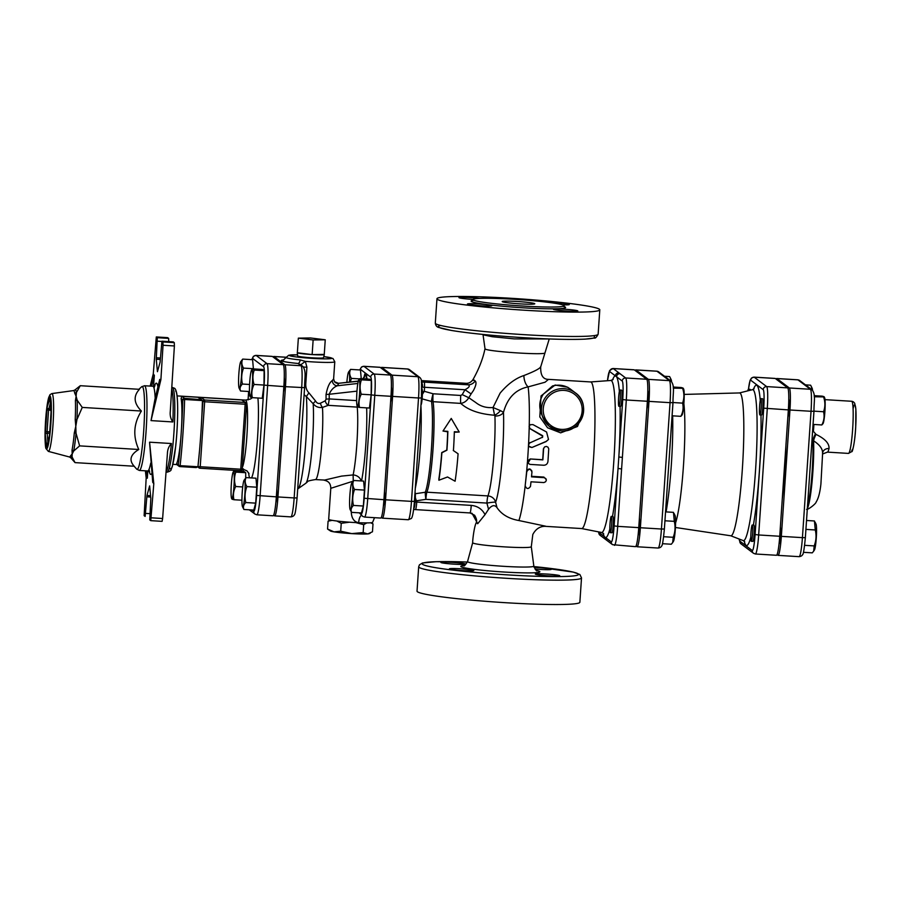 <?xml version="1.0" encoding="UTF-8"?>
<svg xmlns="http://www.w3.org/2000/svg" width="901" height="901" viewBox="0 0 901 901"><rect width="100%" height="100%" fill="white"/><g stroke="black" fill="none" stroke-linecap="round" stroke-linejoin="round"><path stroke-width="1.35" d="M411.78 372.09L417.918 376.731A19.878 2.039 93.5 0 1 418.526 397.983L392.599 396.406A19.878 2.039 -86.5 0 0 391.991 375.143L381.787 367.439L407.714 369.027A3.266 3.244 -52.9 0 1 409.459 369.669L407.579 368.971A19.878 2.039 93.5 0 1 407.714 369.027L411.78 372.09A3.266 3.244 -52.9 0 1 413.525 372.732L413.525 372.732A3.266 3.244 -52.9 0 1 413.649 372.834M413.863 373.656A3.266 3.244 -52.9 0 1 415.62 374.32L409.459 369.669M381.787 367.439A19.878 2.039 -86.5 0 0 381.652 367.383A19.878 2.039 -86.5 0 0 381.089 368.025M298.355 338.145L310.473 337.965L325.25 339.79L313.131 339.97L298.355 338.145L297.353 352.764A13.549 0.912 -176.1 0 1 297.296 352.674A13.549 0.912 -176.1 0 1 297.375 352.573M324.259 354.408A13.549 0.912 -176.1 0 1 324.315 354.521A13.549 0.912 -176.1 0 1 312.14 354.589L324.259 354.408L325.25 339.79M312.14 354.589A13.549 0.912 -176.1 0 1 297.353 352.764L312.14 354.589L313.131 339.97M324.315 354.521L323.527 357.731A12.974 0.878 -176.1 0 1 311.115 357.753A12.974 0.878 -176.1 0 1 297.702 356.053A12.974 0.878 -176.1 0 1 297.645 355.963L297.296 352.674M371.212 522.715L373.003 523.909L370.615 522.771M366.842 522.907L363.7 524.675L355.782 522.591M349.408 522.197L341.242 523.301L336.873 521.015M332.221 520.35L328.088 521.161L330.048 519.911M328.088 521.161L327.559 529.045L330.476 530.993A19.585 1.329 -176.1 0 0 334.012 531.86L340.702 531.185L351.807 533.617L363.159 532.559L367.687 533.921A19.585 1.329 -176.1 0 1 351.807 533.617A19.585 1.329 -176.1 0 1 334.012 531.86L327.559 529.045M373.003 523.909L372.462 531.793L367.687 533.921A19.585 1.329 -176.1 0 0 369.286 533.64L370.243 533.178M341.242 523.301L340.702 531.185M363.7 524.675L363.159 532.559M374.512 517.681L372.642 522.287A22.029 1.487 -176.1 0 1 358.654 522.726A22.029 1.487 -176.1 0 1 328.685 519.291L330.791 488.319L353.102 481.179M391.372 387.193A8.165 0.833 93.5 0 1 391.518 394.368A8.165 0.833 93.5 0 1 390.572 402.24M420.981 404.943A8.165 0.833 -86.5 0 0 422.287 396.62A8.165 0.833 -86.5 0 0 421.927 388.669L421.814 388.658M349.577 382.058A13.47 1.385 -86.5 0 0 348.946 371.843A13.47 1.385 -86.5 0 0 348.597 372.012L350.579 369.387C349.194 372.293 349.475 375.289 351.401 378.386L350.309 381.979M348.597 372.012A13.47 1.385 -86.5 0 0 346.851 382.373M359.848 378.634C358.722 378.927 359.24 379.321 361.425 379.817L371.302 380.425L369.737 379.242L359.848 378.634L358.789 379.704A13.47 1.385 -86.5 0 0 356.852 392.859A13.47 1.385 -86.5 0 0 357.179 406.16A13.47 1.385 -86.5 0 0 359.555 393.94A13.47 1.385 -86.5 0 0 358.789 379.704M361.425 379.817C359.713 384.524 359.668 389.322 361.267 394.221C359.037 398.524 358.463 402.927 359.544 407.443C357.359 406.937 356.841 406.542 357.967 406.25M359.341 378.87L351.401 378.386M371.302 380.425L371.156 394.829L369.421 408.04L359.544 407.443M361.256 378.724L360.468 369.996L350.579 369.387M371.156 394.829L361.267 394.221M384.479 491.608A8.165 0.833 93.5 0 1 384.355 499.526A8.165 0.833 93.5 0 1 383.375 506.08M413.773 508.333L413.886 508.344A8.165 0.833 -86.5 0 0 415.17 501.035A8.165 0.833 -86.5 0 0 415.034 492.216M351.75 483.094L353.733 480.481C352.347 483.375 352.629 486.382 354.555 489.48C352.539 494.694 352.178 500.01 353.474 505.427C351.176 507.635 350.545 509.955 351.559 512.365L350.129 509.538A13.47 1.385 -86.5 0 0 350.275 509.741A13.47 1.385 -86.5 0 0 352.606 495.674A13.47 1.385 -86.5 0 0 351.75 483.094A13.47 1.385 -86.5 0 0 349.802 496.248A13.47 1.385 -86.5 0 0 350.129 509.538M354.555 489.48L364.432 490.088L363.621 481.089L353.733 480.481M364.432 490.088L363.351 506.035L353.474 505.427M363.351 506.035L361.436 512.973L351.559 512.365M284.254 377.722A8.165 0.833 93.5 0 1 284.333 384.648A8.165 0.833 93.5 0 1 283.477 392.115M235.848 472.113L245.725 472.71L244.148 471.527L234.271 470.919C233.134 471.212 233.663 471.617 235.848 472.113C234.136 476.809 234.08 481.607 235.69 486.517C233.449 490.82 232.875 495.223 233.956 499.728C231.782 499.233 231.253 498.839 232.39 498.546M234.271 470.919L233.213 472A13.47 1.385 -86.5 0 0 231.332 484.242A13.47 1.385 -86.5 0 0 231.591 498.444A13.47 1.385 -86.5 0 0 234.035 485.324A13.47 1.385 -86.5 0 0 233.213 472M240.725 361.718L242.718 359.094C241.333 361.999 241.603 364.995 243.54 368.104C241.524 373.318 241.153 378.634 242.448 384.04C240.162 386.259 239.52 388.579 240.544 390.989L239.114 388.162A13.47 1.385 -86.5 0 0 241.434 376.697A13.47 1.385 -86.5 0 0 241.085 361.549A13.47 1.385 -86.5 0 0 240.725 361.718A13.47 1.385 -86.5 0 0 238.788 374.872A13.47 1.385 -86.5 0 0 239.114 388.162M252.663 368.858C251.537 369.151 252.055 369.545 254.24 370.041L264.117 370.649L262.551 369.455L252.663 368.858L251.616 369.928A13.47 1.385 -86.5 0 0 249.667 383.083A13.47 1.385 -86.5 0 0 249.994 396.372A13.47 1.385 -86.5 0 0 252.37 384.164A13.47 1.385 -86.5 0 0 251.616 369.928M254.24 370.041C252.528 374.748 252.483 379.546 254.082 384.445C251.852 388.748 251.278 393.151 252.359 397.656C250.174 397.161 249.656 396.767 250.782 396.474M242.707 486.945L235.69 486.517M245.725 472.71L245.669 478.037M241.918 500.213L233.956 499.728M249.588 384.479L242.448 384.04M242.718 359.094L252.595 359.702L253.406 368.903M253.418 368.7L243.54 368.104M249.453 391.53L240.544 390.989M264.117 370.649L263.97 385.054L262.236 398.265L252.359 397.656M263.97 385.054L254.082 384.445M276.855 489.175A8.165 0.833 93.5 0 1 275.819 502.904M244.092 480.21L246.086 477.598C244.7 480.492 244.971 483.499 246.897 486.596C244.881 491.811 244.52 497.127 245.815 502.544C243.518 504.751 242.887 507.072 243.912 509.482L242.47 506.655A13.47 1.385 -86.5 0 0 242.617 506.858A13.47 1.385 -86.5 0 0 244.959 492.779A13.47 1.385 -86.5 0 0 244.092 480.21A13.47 1.385 -86.5 0 0 242.155 493.365A13.47 1.385 -86.5 0 0 242.47 506.655M246.897 486.596L256.785 487.204L255.963 478.194L246.086 477.598M256.785 487.204L255.693 503.141L245.815 502.544M255.693 503.141L253.789 510.09L243.912 509.482M747.819 390.843A8.165 0.833 93.5 0 1 748.427 389.221A8.165 0.833 93.5 0 1 748.483 389.243A8.165 0.833 93.5 0 1 748.81 390.595M748.483 389.232A17.31 1.779 93.5 0 1 750.724 380.233L763.192 389.649A17.31 1.779 93.5 0 1 763.721 408.164L755.106 534.53L758.665 534.969L767.28 408.603A20.577 2.117 -86.5 0 0 766.661 386.597L754.193 377.181A20.577 2.117 -86.5 0 0 754.047 377.125L751.502 378.026L750.094 380.312L748.461 389.232L750.049 389.322A8.165 0.833 93.5 0 1 750.105 389.345A8.165 0.833 93.5 0 1 750.375 390.212M761.199 407.387A8.165 0.833 93.5 0 1 759.903 414.933A8.165 0.833 93.5 0 1 759.566 406.734A8.165 0.833 93.5 0 1 760.894 398.636A8.165 0.833 93.5 0 1 761.199 407.387M760.894 398.636L762.516 398.738A8.165 0.833 93.5 0 1 762.82 407.489A8.165 0.833 93.5 0 1 761.525 415.034L759.903 414.933M812.252 389.987L811.204 386.315L812.161 388.297A13.188 1.351 93.5 0 1 812.544 390.257M811.204 386.315L810.596 385.189L805.483 384.873M814.245 396.755L824.246 396.924L824.629 397.713A13.188 1.351 93.5 0 1 824.888 411.622A13.188 1.351 93.5 0 1 823.041 423.616L821.825 424.957C824.055 420.643 824.629 416.239 823.548 411.734C825.26 407.038 825.305 402.24 823.705 397.33C824.832 397.037 824.314 396.643 822.129 396.147L814.166 395.663M813.074 424.416L821.825 424.957M813.975 411.149L823.548 411.734M751.231 541.276A8.165 0.833 93.5 0 1 750.961 532.818A8.165 0.833 93.5 0 1 752.279 525.001A8.165 0.833 93.5 0 1 752.617 533.201A8.165 0.833 93.5 0 1 751.288 541.298A8.165 0.833 93.5 0 1 751.231 541.276M752.279 525.001L753.9 525.103A8.165 0.833 93.5 0 1 754.238 533.302A8.165 0.833 93.5 0 1 752.909 541.388A8.165 0.833 93.5 0 1 752.853 541.366M803.444 552.313L812.274 552.854L813.682 551.142L814.177 545.916C816.205 540.701 816.565 535.385 815.27 529.968L814.448 520.969L806.519 520.485M815.056 522.096L816.013 524.067A13.188 1.351 93.5 0 1 816.34 537.097A13.188 1.351 93.5 0 1 814.436 549.982L813.682 551.142M804.638 545.33L814.177 545.916M805.911 529.394L815.27 529.968M610 523.92A8.165 0.833 93.5 0 1 611.306 516.386A8.165 0.833 93.5 0 1 611.644 524.585A8.165 0.833 93.5 0 1 610.304 532.671A8.165 0.833 93.5 0 1 610 523.92M611.306 516.386L612.928 516.487A8.165 0.833 93.5 0 1 613.266 524.675A8.165 0.833 93.5 0 1 611.925 532.773L610.304 532.671M662.46 543.697L671.29 544.238L672.698 542.526L673.205 537.3C675.221 532.086 675.581 526.77 674.286 521.352L673.475 512.354L665.546 511.869M674.072 513.48L675.04 515.451A13.188 1.351 93.5 0 1 675.356 528.482A13.188 1.351 93.5 0 1 673.452 541.366L672.698 542.526M671.268 381.371L670.22 377.699L671.189 379.681A13.188 1.351 93.5 0 1 671.56 381.641M670.22 377.699L669.612 376.573L664.499 376.258M663.654 536.714L673.205 537.3M664.938 520.778L674.286 521.352M618.863 406.283A8.165 0.833 93.5 0 1 618.604 397.837A8.165 0.833 93.5 0 1 619.922 390.02A8.165 0.833 93.5 0 1 620.26 398.219A8.165 0.833 93.5 0 1 618.919 406.306A8.165 0.833 93.5 0 1 618.863 406.283M619.922 390.02L621.544 390.122A8.165 0.833 93.5 0 1 621.881 398.321A8.165 0.833 93.5 0 1 620.541 406.407A8.165 0.833 93.5 0 1 620.485 406.385M673.261 388.14L683.273 388.308L683.656 389.086A13.188 1.351 93.5 0 1 683.915 403.006A13.188 1.351 93.5 0 1 682.068 415.001L680.841 416.33C683.071 412.027 683.656 407.624 682.575 403.119C684.276 398.422 684.332 393.613 682.721 388.714C683.859 388.421 683.33 388.027 681.156 387.531L673.193 387.036M672.09 415.8L680.841 416.33M673.002 402.533L682.575 403.119M447.538 476.989L438.9 480.233A50.591 5.203 -86.5 0 0 441.873 452.786L446.941 450.185A50.591 5.203 -86.5 0 0 447.865 431.342L442.999 431.038L451.243 418.436L459.206 432.03L454.341 431.737A50.591 5.203 93.5 0 1 453.428 450.59L458.08 453.777A50.591 5.203 93.5 0 1 455.095 481.224L447.538 476.989M441.873 452.786L441.727 452.572A48.958 5.034 -86.5 0 1 438.832 479.129L438.9 480.233M453.259 450.466L458.08 453.777M459.206 432.03L454.329 432.232M441.727 452.572L446.783 450.072A48.958 5.034 -86.5 0 0 447.673 431.827L442.999 431.038M777.034 554.633L777.935 555.32A20.577 2.117 -86.5 0 0 778.07 555.376A20.577 2.117 -86.5 0 0 781.347 536.354L789.963 410A20.577 2.117 -86.5 0 0 789.344 387.982L776.876 378.566A20.577 2.117 -86.5 0 0 776.73 378.51A20.577 2.117 -86.5 0 0 776.155 379.152M806.553 509.403C808.276 509.786 816.103 503.636 816.137 502.015C818.39 498.568 819.989 492.565 820.912 484.017L822.647 452.651A6.532 5.586 -166.7 0 1 829.01 448.54C829.416 443.506 825.091 438.798 816.036 434.406L813.4 431.354A6.532 1.554 4.9 0 0 812.601 431.32M816.036 434.406A6.532 1.475 -65.4 0 0 813.592 440.826C820.023 444.981 822.996 449.306 822.523 453.766M815.292 434.124A6.532 1.453 -65.3 0 0 812.86 440.499L813.592 440.826A40.635 4.178 93.5 0 1 812.15 480.841A40.635 4.178 93.5 0 1 807.341 508.558M812.004 440.139L812.86 440.499A40.917 4.201 -86.5 0 1 807.487 506.407M780.379 526.702A9.787 1.002 93.5 0 1 780.289 535.554A9.787 1.002 93.5 0 1 779.005 544.305M788.78 399.03A9.787 1.002 93.5 0 1 789.006 407.601A9.787 1.002 93.5 0 1 787.846 417.309M390.978 396.305L374.771 395.314A19.878 2.039 -86.5 0 0 374.163 374.05L363.97 366.347A19.878 2.039 -86.5 0 0 363.835 366.29L380.031 367.281A19.878 2.039 93.5 0 1 380.166 367.338L390.37 375.041A19.878 2.039 93.5 0 1 390.978 396.305L383.927 499.695A19.878 2.039 93.5 0 1 380.763 518.064L364.556 517.073A19.878 2.039 -86.5 0 0 367.721 498.704L374.771 395.314L371.212 394.875L364.162 498.264A16.612 1.712 93.5 0 1 361.402 513.57L360.546 512.917M326.038 394.593A4.899 0.8 178.7 0 1 329.158 394.278C331.061 389.885 333.832 387.047 337.458 385.752L338.72 383.375A4.899 4.798 139.8 0 1 334.508 381.742L333.618 378.927L332.334 380.526C329.529 382.418 327.435 387.103 326.038 394.593L326.061 399.233L325.25 400.799L320.452 403.197C318.526 403.93 316.915 403.231 315.643 401.125L308.908 392.836C306.644 390.516 305.608 387.531 305.777 383.905L306.914 367.214L305.326 361.369L300.258 359.916A4.899 2.027 -84.3 0 1 298.073 363.486L301.058 365.738A20.498 2.106 93.5 0 1 301.677 387.667L294.154 497.938L297.093 497.926L304.594 387.667L285.471 386.675A20.498 2.106 -86.5 0 0 284.851 364.747L273.972 356.537A20.498 2.106 -86.5 0 0 273.825 356.481A20.498 2.106 -86.5 0 0 273.251 357.111M285.471 386.675L277.959 496.947A20.498 2.106 -86.5 0 1 274.692 515.89A20.498 2.106 -86.5 0 1 274.546 515.834L273.645 515.147M283.229 364.646L267.023 363.655L256.143 355.445A20.498 2.106 -86.5 0 0 256.008 355.388L272.203 356.379A20.498 2.106 93.5 0 1 272.35 356.436L283.229 364.646A20.498 2.106 93.5 0 1 283.849 386.574L276.337 496.856A20.498 2.106 93.5 0 1 273.071 515.789L256.864 514.798A20.498 2.106 -86.5 0 0 260.13 495.865L267.642 385.583A20.498 2.106 -86.5 0 0 267.023 363.655A3.266 3.244 127.1 0 0 263.565 366.707A17.232 1.768 93.5 0 1 264.083 385.144L256.571 495.426A17.232 1.768 93.5 0 1 253.71 511.295L251.953 509.977M754.047 377.125L775.108 378.42A20.577 2.117 93.5 0 1 775.254 378.476L787.722 387.88A20.577 2.117 93.5 0 1 788.341 409.899L779.737 536.264A20.577 2.117 93.5 0 1 776.459 555.275L755.387 553.991A20.577 2.117 -86.5 0 0 758.665 534.969L779.737 536.264M634.135 369.793A20.577 2.117 93.5 0 1 634.281 369.849L613.209 368.565A3.266 3.244 127.1 0 0 609.752 371.617L616.554 376.753A3.266 3.244 -52.9 0 1 620.012 373.701L613.209 368.565A20.577 2.117 -86.5 0 0 613.074 368.509L634.135 369.793M620.068 406.385A81 8.323 -86.5 0 1 618.829 456.976L622.388 457.415L626.308 399.988L622.737 399.548L614.122 525.914A17.31 1.779 93.5 0 1 611.25 541.861A3.266 3.244 127.1 0 0 612.522 544.666L635.475 546.659A20.577 2.117 93.5 0 0 638.753 527.637L647.368 401.272A20.577 2.117 93.5 0 0 646.749 379.265L634.281 369.849M782.282 498.895A73.443 7.546 -86.5 0 0 785.942 445.117M675.57 522.929A66.426 6.825 -86.5 0 0 683.397 466.617A66.426 6.825 -86.5 0 0 683.87 403.682M675.412 527.479L730.835 535.791A71.562 7.354 -86.5 0 0 742.447 467.574A71.562 7.354 -86.5 0 0 740.126 393.14A71.562 7.354 -86.5 0 0 739.575 392.937L684.186 394.413M636.05 546.017L636.962 546.693A20.577 2.117 -86.5 0 0 637.097 546.761A20.577 2.117 -86.5 0 0 640.374 527.738L648.99 401.373A20.577 2.117 -86.5 0 0 648.36 379.366L635.892 369.951A20.577 2.117 -86.5 0 0 635.757 369.894A20.577 2.117 -86.5 0 0 635.182 370.536M639.406 518.098L639.406 518.098A9.787 1.002 93.5 0 1 639.316 526.939A9.787 1.002 93.5 0 1 638.032 535.69M647.796 390.403A9.787 1.002 93.5 0 1 648.022 398.974A9.787 1.002 93.5 0 1 646.862 408.694M392.599 396.406L385.549 499.796A19.878 2.039 -86.5 0 1 382.384 518.154A19.878 2.039 -86.5 0 1 382.249 518.109L381.326 517.411M388.275 435.983A57.123 5.868 93.5 0 1 386.777 457.877M549.182 426.274L549.914 426.815L549.182 426.274C539.046 414.257 537.109 403.535 543.371 394.109L552.55 385.932C559.735 384.175 566.019 385.482 571.392 389.851L575.322 392.825A21.219 21.061 127.1 0 0 545.736 397.071A21.219 21.061 127.1 0 0 561.098 430.881L561.098 430.881A21.219 21.061 127.1 0 0 575.322 392.825C592.081 404.031 581.168 433.268 561.109 430.881L549.464 426.477M166.077 471.775A42.437 4.359 -86.5 0 0 171.415 443.529L149.566 442.188L152.719 482.26L153.801 483.724L150.771 520.654L149.769 519.911L150.816 498.377L149.634 485.909L146.964 495.471L145.14 516.408L144.137 515.665L146.176 477.969L147.347 478.194L147.798 470.964M150.771 520.654L162.112 521.352L162.619 518.514L151.278 517.816M151.616 386.169L154.353 375.357L153.553 386.214M174.389 345.95L170.289 411.352C169.827 415.417 170.694 418.954 172.879 421.95L151.03 420.609L154.927 399.368L159.725 379.411L160.896 379.636L163.036 345.263L174.389 345.95L174.276 342.639L162.935 341.941L163.036 345.263M150.185 386.09L153.271 373.881L156.301 336.951L157.303 337.695L156.256 359.24L157.438 371.696L160.108 362.134L161.932 341.197L162.935 341.941M173.274 341.884L161.932 341.197L173.274 341.884L174.276 342.639M167.642 337.638L156.301 336.951L167.642 337.638L168.645 338.393L157.303 337.695M153.271 373.881L154.353 375.357M75.031 462.618L134.181 466.234C128.787 460.231 130.318 454.645 138.777 449.486C132.729 436.242 133.596 423.425 141.401 411.036C133.81 403.378 133.157 396.136 139.418 389.322L80.279 385.707L76.461 392.431L76.123 396.249L77.171 400.157A3.266 2.275 -2.3 0 1 75.414 400.675A33.269 3.424 93.5 0 1 75.211 419.539L76.957 419.528L75.797 426.331L76.033 433.212A3.266 0.867 5.1 0 0 74.299 432.874A33.269 3.424 93.5 0 1 72.035 450.185A3.266 2.568 -168.9 0 1 73.702 450.996L72.193 453.935L72.069 456.953A3.266 3.142 25.2 0 0 70.436 455.985A33.269 3.424 93.5 0 1 69.456 456.987L70.774 457.776A34.159 3.514 -86.5 0 0 72.069 456.953L75.031 462.618L70.774 457.776M72.035 450.185L72.193 453.935L70.436 455.985M51.864 393.579L49.983 394.683L48.53 398.017L46.064 414.381L45.05 432.638C44.949 446.603 45.906 448.326 45.928 448.461L48.339 451.378A28.956 2.973 -86.5 0 0 53.136 422.67A28.956 2.973 -86.5 0 0 51.864 393.579L73.51 390.595A33.269 3.424 93.5 0 1 74.727 393.151A3.266 3.007 169.4 0 0 76.461 392.431A34.159 3.514 -86.5 0 0 74.918 389.964L80.279 385.707M74.727 393.151L76.123 396.249L75.414 400.675M75.211 419.539L75.797 426.331L74.299 432.874M82.25 407.421L76.957 419.528A34.159 3.514 -86.5 0 0 77.171 400.157L82.25 407.421L141.401 411.036M170.289 411.352L170.255 412.162M168.757 341.614L168.645 338.393M171.415 443.529C168.836 446.209 167.507 449.576 167.406 453.642L162.619 518.514M167.496 452.786L167.406 453.642M150.794 520.654L162.112 521.352M149.566 442.188L153.801 483.724M145.376 470.818L146.176 477.969M151.03 420.609L160.896 379.636M146.525 470.885L147.347 478.194M79.626 445.871L73.702 450.996A34.159 3.514 -86.5 0 0 76.033 433.212L79.626 445.871L138.777 449.486M177.137 464.511L176.652 463.553A34.272 3.525 -86.5 0 0 181.214 432.829A34.272 3.525 -86.5 0 0 181.09 398.569L181.788 396.271L184.536 398.343A1.633 1.622 127.1 0 0 182.813 399.875L184.615 399.481L184.536 398.343L201.7 399.729L197.995 397.262L200.743 399.334M176.686 464.499L179.017 466.256A1.633 1.633 0 0 0 179.896 466.583L196.215 467.585L197.815 466.752L180.11 465.671A1.633 0.698 -173.7 0 1 178.375 464.86A1.633 1.622 127.1 0 0 179.885 466.583L180.11 465.671A89.762 9.224 -86.5 0 0 184.615 399.481L202.331 400.562L201.7 399.729M202.331 400.562L202.421 401.193A89.762 9.224 93.5 0 1 201.813 417.062A89.762 9.224 -86.5 0 1 199.493 450.984A89.762 9.224 93.5 0 1 197.995 466.177L197.815 466.752M202.421 401.193L204.651 401.745L204.606 399.999L245.106 402.477L241.75 399.943L245.984 402.803A1.633 1.622 127.1 0 0 245.106 402.477L245.162 404.222L246.626 404.2A1.633 1.622 127.1 0 0 245.984 402.803A1.633 1.633 0 0 1 246.626 404.211L242.2 469.196L240.736 469.207L240.454 470.716A1.633 1.633 0 0 0 242.2 469.196L246.615 404.222M200.529 399.762L201.238 397.465L204.606 399.999A1.633 1.622 127.1 0 0 202.871 401.531L201.813 417.062M415.226 500.1L416.836 500.731L425.88 499.357L486.912 503.085A8.165 0.732 170.4 0 1 495.606 502.229L497.003 507.635C501.575 514.448 508.874 518.751 518.886 520.53L545.555 526.184M581.607 528.549A73.443 7.546 -86.5 0 0 581.708 528.56A73.443 7.546 -86.5 0 0 593.568 458.215A73.443 7.546 -86.5 0 0 591.18 382.148A73.443 7.546 -86.5 0 0 590.673 381.945L548.472 379.366C543.021 379.4 540.42 375.221 540.713 366.831L544.992 352.82C545.702 355.535 483.95 351.3 485.008 348.71L483.049 334.8L492.194 336.715L514.392 338.9L549.002 338.967M497.003 507.635C494.694 504.583 491.867 505.134 488.533 509.268L486.912 503.085A8.165 0.833 93.5 0 1 487.925 495.922L426.894 492.194A48.958 5.034 -86.5 0 0 432.998 449.227A48.958 5.034 -86.5 0 0 433.066 401.688L460.738 403.389C464.004 402.938 466.695 401.058 468.813 397.735L462.236 394.638L460.749 395.46A8.165 0.833 -86.5 0 0 460.738 403.389C468.216 410.135 479.49 414.088 494.581 415.237L494.931 416.014A8.165 5.575 178 0 0 503.49 412.32C507.443 397.893 515.654 389.412 528.121 386.889L545.06 382.227L548.506 379.366M548.427 439.575L546.04 441.614L531.894 447.515L528.459 446.04L528.572 443.9L529.856 442.718L528.572 443.9A73.443 7.546 -86.5 0 0 529.18 428.189L529.225 426.162M527.862 463.001L527.513 460.94L530.227 458.958L542.706 459.724A73.443 7.546 -86.5 0 0 543.382 448.98L544.632 446.907M525.204 485.301L526.77 471.707C528.786 468.486 530.52 468.599 531.95 472.023L531.5 476.854L544.395 477.676L545.938 478.724L546.31 480.346L545.634 481.742L543.9 482.564L530.993 481.81L530.486 486.382C528.414 489.288 526.68 489.187 525.306 486.067L525.204 485.301A73.443 7.546 -86.5 0 0 526.635 471.257L526.702 470.829C528.932 468.126 530.633 468.374 531.815 471.572M531.545 476.314L543.855 477.068L546.288 479.557M576.122 393.467L567.709 387.239L555.129 385.02L541.05 395.922L539.812 416.915L547.583 427.772L560.659 432.852L577.485 426.488L583.566 411.644M611.25 541.861L604.447 536.726A3.266 3.244 127.1 0 0 605.72 539.53L600.055 535.25A3.266 3.244 127.1 0 1 598.782 532.446A17.31 1.779 93.5 0 1 598.478 531.872M357.168 406.137A6.532 0.676 -86.5 0 0 357.235 407.106L358.328 407.117M361.402 515.406A8.165 2.996 -87.6 0 0 358.654 522.726C353.8 521.848 351.322 517.906 351.221 510.901M361.402 513.57A3.266 3.244 127.1 0 0 362.675 516.374L359.319 512.849M325.25 400.799A4.899 3.187 -116.8 0 0 328.223 405.337L357.235 407.106A40.804 4.19 93.5 0 1 353.124 474.928L353.248 480.999M358.249 381.269L338.461 383.308L358.08 381.112M332.334 380.526A4.899 4.55 -121.3 0 0 337.458 385.752L357.821 383.466M326.061 399.233A4.899 0.8 179 0 1 329.259 398.918L329.158 394.278L356.965 391.147M320.452 403.197A4.899 2.376 -108.4 0 0 322.479 407.421L328.223 405.337L329.259 398.918L356.627 400.596M315.643 401.125A4.899 1.273 -34.1 0 0 313.188 403.761C315.654 406.734 318.751 407.962 322.479 407.421A40.804 4.19 -86.5 0 1 321.015 452.73A40.804 4.19 -86.5 0 1 315.418 479.58C309.719 480.47 307.038 481.247 307.387 481.911L305.889 483.218A45.343 4.663 93.5 0 0 311.746 451.412A45.343 4.663 93.5 0 0 313.188 403.761L306.351 396.553L308.908 392.836M305.777 383.905L304.831 383.837M304.133 394.717L306.351 396.553A51.154 5.26 -86.5 0 1 304.91 452.493A51.154 5.26 -86.5 0 1 297.916 488.815L305.889 483.218M323.808 356.593L332.987 358.497L334.789 361.751A24.485 1.656 3.9 0 1 305.326 361.369L300.754 364.837M283.815 359.927A29.001 1.96 3.9 0 0 298.073 363.486L300.607 364.826M284.851 364.747L301.058 365.738A3.266 3.244 127.1 0 1 302.804 366.38L300.056 364.319M361.121 480.931A8.165 6.735 -167.8 0 0 353.124 474.928L341.524 476.111L324.585 480.064L315.418 479.58M530.036 442.526C527.637 445.477 528.313 447.11 532.074 447.425L546.22 441.377L548.506 439.451L546.58 432.018L532.953 424.596L530.216 424.698L529.169 426.545L530.002 428.583L542.684 435.712L542.627 437.165L529.033 443.269M542.436 437.492L542.492 436.061L529.18 428.189M531.714 470.615L531.95 472.023M530.385 459.127L527.941 463.137L529.991 464.398L543.708 465.243C546.119 465.153 547.538 463.902 547.954 461.47L548.743 448.878L548.022 447.234L546.468 446.423L544.688 446.862L543.652 448.315L542.864 459.882L530.227 458.958M612.511 516.453A81 8.323 -86.5 0 0 618.041 468.486L621.6 468.925L622.388 457.415M612.545 379.94A81 8.323 -86.5 0 1 615.417 375.897A3.266 3.244 -52.9 0 1 618.874 372.845M609.831 529.135A81 8.323 -86.5 0 1 605.585 537.582A3.266 3.244 127.1 0 0 606.857 540.386L605.72 539.53M476.359 522.738L477.688 523.729L472.079 513.356L469.95 512.939A8.165 0.833 93.5 0 1 469.894 512.917M470.007 512.928L474.613 515.248C476.674 518.785 477.17 521.352 476.088 522.963C474.05 527.445 472.541 540.454 472.676 542.729A29.373 1.982 -176.1 0 1 472.687 542.706M488.533 509.268L485.042 514.617C482.103 509.065 477.507 505.99 471.246 505.393A8.165 0.833 93.5 0 1 469.95 512.939L415.451 509.606A8.165 0.833 93.5 0 1 415.395 509.583M485.042 514.617L477.688 523.729M471.246 505.393L416.746 502.071L415.338 497.566M422.118 398.861L431.489 401.452A49.127 5.046 93.5 0 1 431.433 449.137A49.127 5.046 93.5 0 1 425.306 492.25A8.165 7.726 21.1 0 1 426.894 492.194A8.165 0.833 -86.5 0 0 425.88 499.357A8.165 0.698 81.3 0 1 425.306 492.25L415.282 493.737M531.297 546.693A29.373 1.982 -176.1 0 1 531.297 546.727A29.373 1.982 -176.1 0 1 503.377 546.806A29.373 1.982 -176.1 0 1 472.822 542.943A29.373 1.982 -176.1 0 1 472.676 542.729L467.54 561.582C465.299 565.118 464.015 566.504 463.688 565.749M540.713 366.583C540.409 368.306 534.8 371.291 523.909 375.537C515.642 378.24 507.702 384.108 500.089 393.151L493.027 407.522C486.394 408.074 480.65 406.419 475.784 402.544L468.813 397.735L471.099 393.906L464.972 389.75L462.236 394.638M471.099 393.906L473.374 390.629C476.066 385.56 476.674 382.351 475.187 380.977A8.165 7.568 -54.2 0 1 468.182 384.806C470.288 385.842 469.218 387.486 464.972 389.75L424.574 387.284L424.484 382.137L421.285 382.035M475.187 380.977C473.081 379.22 472.507 379.051 473.464 380.47M466.47 384.141C464.984 382.835 465.558 383.06 468.182 384.806L424.484 382.137M493.027 407.522L494.581 415.237A8.165 4.302 138.1 0 0 500.393 410.597L493.027 407.522M421.814 387.182L422.569 387.239A4.899 1.689 -89.8 0 0 421.6 382.339M422.569 387.239L424.574 387.284L424.303 391.304L422.4 391.822M422.378 394.345L424.303 391.304L433.077 393.771A8.165 0.935 -74.3 0 0 431.489 401.452A8.165 7.309 -8.6 0 0 433.066 401.688A8.165 0.833 93.5 0 1 433.077 393.771L460.749 395.46M494.931 416.014A48.958 5.034 -86.5 0 1 487.925 495.922A8.165 7.726 21.1 0 1 495.606 502.229A55.085 5.665 -86.5 0 0 503.49 412.32L500.393 410.597M523.909 375.537A9.787 4.933 -101.4 0 0 528.121 386.889A73.443 7.546 -86.5 0 1 529.225 426.083M534.147 567.416A12.242 0.833 -176.1 0 1 537.841 567.607A12.242 0.833 -176.1 0 1 551.198 569.252A12.242 0.833 -176.1 0 1 551.254 569.342A12.242 0.833 -176.1 0 1 535.003 569.027M559.701 575.671A12.242 0.833 -176.1 0 1 559.758 575.762A12.242 0.833 -176.1 0 1 547.493 575.762A12.242 0.833 -176.1 0 1 535.329 574.095A12.242 0.833 -176.1 0 1 546.975 574.061A12.242 0.833 -176.1 0 1 559.701 575.671M462.81 570.581A12.242 0.833 -176.1 0 1 449.396 568.846A12.242 0.833 -176.1 0 1 461.03 568.813A12.242 0.833 -176.1 0 1 473.757 570.423A12.242 0.833 -176.1 0 1 473.825 570.513A12.242 0.833 -176.1 0 1 462.81 570.581M440.949 562.517A12.242 0.833 -176.1 0 1 440.893 562.427A12.242 0.833 -176.1 0 1 452.539 562.393A12.242 0.833 -176.1 0 1 465.265 564.003A12.242 0.833 -176.1 0 1 465.321 564.094A12.242 0.833 -176.1 0 1 453.687 564.127A12.242 0.833 -176.1 0 1 440.949 562.517M418.683 566.797L417.028 591.157A81.608 5.519 3.9 0 0 498.073 602.217A81.608 5.519 3.9 0 0 579.861 602.262L581.517 577.89L579.85 574.489L573.34 572.101L533.91 566.571A78.342 5.305 -176.1 0 1 578.104 573.847A78.342 5.305 -176.1 0 1 516.678 575.401A78.342 5.305 -176.1 0 1 426.207 565.749A78.342 5.305 -176.1 0 1 467.394 562.044L436.039 561.683L422.535 562.967L419.438 564.814L418.683 566.797A81.608 5.519 3.9 0 0 499.728 577.856A81.608 5.519 3.9 0 0 581.517 577.89M599.402 309.234A81.608 5.519 -176.1 0 1 599.796 309.831A81.608 5.519 -176.1 0 1 518.007 309.798A81.608 5.519 -176.1 0 1 436.962 298.738A81.608 5.519 -176.1 0 1 514.55 298.501A81.608 5.519 -176.1 0 1 599.402 309.234M563.868 305.439A45.703 3.097 3.9 0 0 516.352 299.425A45.703 3.097 3.9 0 0 472.901 299.549A45.703 3.097 3.9 0 0 518.278 305.743A45.703 3.097 3.9 0 0 564.082 305.766A45.703 3.097 3.9 0 0 563.868 305.439M562.415 304.808A12.242 0.833 3.9 0 0 569.308 304.538A12.242 0.833 3.9 0 0 569.252 304.448A12.242 0.833 3.9 0 0 562.078 303.288A12.242 0.833 3.9 0 0 549.892 302.545M577.755 310.868A12.242 0.833 3.9 0 0 565.028 309.257A12.242 0.833 3.9 0 0 553.383 309.291A12.242 0.833 3.9 0 0 565.546 310.946A12.242 0.833 3.9 0 0 577.811 310.958A12.242 0.833 3.9 0 0 577.755 310.868M491.811 305.608A12.242 0.833 3.9 0 0 479.084 303.997A12.242 0.833 3.9 0 0 467.45 304.031A12.242 0.833 3.9 0 0 479.602 305.698A12.242 0.833 3.9 0 0 491.878 305.698A12.242 0.833 3.9 0 0 491.811 305.608M479.501 298.411A12.242 0.833 3.9 0 0 466.324 297.364A12.242 0.833 3.9 0 0 458.947 297.612A12.242 0.833 3.9 0 0 472.969 299.391M534.698 303.648A16.319 1.104 -176.1 0 1 534.777 303.772A16.319 1.104 -176.1 0 1 518.413 303.761A16.319 1.104 -176.1 0 1 502.206 301.553A16.319 1.104 -176.1 0 1 517.726 301.508A16.319 1.104 -176.1 0 1 534.698 303.648M391.991 375.143L417.918 376.731A3.266 3.244 -52.9 0 1 419.663 377.373L415.609 374.309M421.454 397.972L414.415 501.361L411.475 501.373L418.526 397.983L421.454 397.972L421.544 381.878C421.488 379.805 420.857 378.296 419.663 377.373M385.549 499.796L411.475 501.373A19.878 2.039 93.5 0 1 408.311 519.742L411.149 518.548C411.689 518.559 413.277 515.969 414.415 501.361L421.443 397.994M781.347 536.354L802.419 537.649A20.577 2.117 93.5 0 1 799.142 556.66C800.966 556.401 802.104 555.737 802.577 554.644C803.332 554.611 804.255 548.934 805.359 537.627L813.963 411.261L811.035 411.284L802.419 537.649L805.359 537.627L813.952 411.284M813.963 411.261C813.896 400.979 815.912 394.908 812.15 389.919A3.266 3.244 127.1 0 0 810.404 389.277A20.577 2.117 93.5 0 1 811.035 411.284L789.963 410M812.15 389.919L799.683 380.504A3.266 3.244 127.1 0 0 797.937 379.862L810.404 389.277L789.344 387.982M799.683 380.504L797.802 379.805A20.577 2.117 93.5 0 1 797.937 379.862L776.876 378.566M851.76 450.286A22.852 2.354 -86.5 0 0 855.95 421.465A22.852 2.354 -86.5 0 0 853.089 408.885M848.483 453.406L851.918 451.48C851.997 452.989 854.824 444.182 855.702 427.288L855.849 408.919L854.7 403.31C853.923 402.105 852.909 401.429 851.67 401.272A26.118 2.68 93.5 0 1 852.751 427.502A26.118 2.68 93.5 0 1 848.483 453.406L827.411 452.122A26.118 2.68 -86.5 0 0 829.01 448.54M813.4 431.354A26.118 2.68 -86.5 0 0 813.907 424.472M359.882 369.962A16.612 1.712 93.5 0 1 360.501 369.399L370.705 377.102A16.612 1.712 93.5 0 1 371.212 394.875M367.248 379.084L365.513 373.678C365.085 373.048 364.612 374.197 364.072 377.114M361.538 480.954A48.958 5.034 -86.5 0 0 366.651 407.871M283.849 386.574L264.083 385.144M666.087 511.903A69.309 7.129 -86.5 0 0 672.664 415.834M640.374 527.738L661.435 529.022A20.577 2.117 93.5 0 1 658.158 548.045C659.982 547.785 661.131 547.11 661.604 546.029C662.348 545.983 663.271 540.318 664.375 529.011L672.991 402.646L670.051 402.668L661.435 529.022L664.375 529.011L672.968 402.668M754.103 388.736L752.436 389.683A75.628 7.771 93.5 0 1 753.213 389.874A75.628 7.771 93.5 0 1 755.601 469.421A75.628 7.771 93.5 0 1 743.212 540.589L744.744 541.738M760.253 400.438A80.302 8.255 -86.5 0 0 756.93 385.425A80.302 8.255 -86.5 0 0 753.495 389.243M744.203 541.152A80.302 8.255 -86.5 0 0 750.815 537.165M753.382 525.069A80.302 8.255 -86.5 0 0 760.962 414.989M755.106 534.53A17.31 1.779 93.5 0 1 752.234 550.488L739.766 541.073A17.31 1.779 93.5 0 1 739.169 539.023M672.991 402.646C672.912 392.363 674.939 386.281 671.177 381.292A3.266 3.244 127.1 0 0 669.432 380.65A20.577 2.117 93.5 0 1 670.051 402.668L648.99 401.373M671.177 381.292L658.71 371.888A3.266 3.244 127.1 0 0 656.964 371.235L669.432 380.65L648.36 379.366M658.71 371.888L656.818 371.178A20.577 2.117 93.5 0 1 656.964 371.235L635.892 369.951M788.341 409.899L763.721 408.164M752.234 550.488A3.266 3.244 127.1 0 0 753.506 553.282L755.387 553.991M787.722 387.88L766.661 386.597A3.266 3.244 127.1 0 0 763.192 389.649M739.766 541.073A3.266 3.244 127.1 0 0 741.039 543.877L753.506 553.282M775.254 378.476L754.193 377.181A3.266 3.244 127.1 0 0 750.724 380.233M251.829 359.657A17.232 1.768 93.5 0 1 252.685 358.497L263.565 366.707M243.202 471.471L243.383 468.858L243.18 471.471M248.079 399.898L248.653 391.485M248.597 472.834A44.07 4.528 -86.5 0 0 249.6 477.812M251.525 477.924A44.07 4.528 -86.5 0 0 257.168 442.92A44.07 4.528 -86.5 0 0 257.9 398.005M47.899 442.335L47.089 431.737L48.564 410.169L50.422 402.679M47.134 407.252L45.275 434.451L46.706 446.873L49.634 434.789L51.143 410.282L50.028 398.096L47.134 407.252A1.633 1.453 15.3 0 0 48.733 408.817L50.985 408.953M51.166 410.698A1.633 1.351 -5.2 0 1 51.143 410.282L46.784 409.944M50.073 398.805A1.633 1.453 -164.7 0 1 49.713 397.859M45.309 431.511L49.825 431.906M49.724 433.37L47.077 433.201A1.633 1.351 174.8 0 0 45.275 434.451M46.39 446.626A1.633 1.351 -5.2 0 1 46.976 445.713M46.886 446.232A1.633 1.453 15.3 0 0 46.706 446.873M50.017 398.242L51.098 413.199L49.33 437.143L46.751 446.536M46.401 448.799A26.557 2.726 93.5 0 1 46.852 407.443A26.557 2.726 93.5 0 1 51.368 410.856A26.557 2.726 93.5 0 1 46.401 448.799M149.329 471.628A45.703 4.696 -86.5 0 0 151.819 473.419M150.76 463.035A42.437 4.359 93.5 0 1 147.708 470.964L139.328 470.446A42.437 4.359 -86.5 0 0 146.176 429.8A42.437 4.359 -86.5 0 0 144.791 385.853A42.437 4.359 -86.5 0 0 144.509 385.741L141.705 386.743A41.48 4.268 93.5 0 1 142.437 386.664A41.48 4.268 93.5 0 1 143.642 431.759A41.48 4.268 93.5 0 1 136.67 469.106L139.328 470.446M157.934 386.889A45.703 4.696 -86.5 0 0 154.567 385.786M153.992 387.993L154.938 385.448L152.888 386.247A42.437 4.359 93.5 0 1 153.17 386.36A42.437 4.359 93.5 0 1 155.186 398.31M171.787 387.407L172.328 387.441A42.437 4.359 93.5 0 1 172.62 387.554A42.437 4.359 93.5 0 1 174.006 431.5A42.437 4.359 93.5 0 1 167.147 472.147L166.054 472.079M172.879 421.95A42.437 4.359 -86.5 0 0 171.708 388.725M146.795 496.811L150.692 497.048M150.568 495.685L146.964 495.471M156.256 359.24L160.367 359.488M160.468 358.024L156.267 357.765M157.405 341.186L161.786 341.456M169.512 467.27A39.171 4.032 -86.5 0 0 176.495 437.39A39.171 4.032 -86.5 0 0 175.639 391M149.859 513.649L145.658 513.39M181.09 398.569L182.813 399.875A88.129 9.055 93.5 0 1 181.214 432.829A88.129 9.055 93.5 0 1 178.375 464.86L176.652 463.553M197.995 397.262L181.788 396.271M199.493 450.984L197.995 466.177M199.943 468.238L200.225 466.729L198.434 466.515A1.633 1.622 127.1 0 0 199.943 468.238L240.454 470.716L199.954 468.238A1.633 1.633 0 0 1 199.076 467.912L197.724 466.898M240.488 470.716A1.633 1.622 127.1 0 0 242.189 469.207M204.651 401.745L245.162 404.222L240.736 469.207L200.225 466.729L204.651 401.745M241.75 399.943L201.238 397.465M252.381 397.668L250.489 399.019L245.556 400.089A34.272 3.525 93.5 0 1 245.793 400.19A34.272 3.525 93.5 0 1 247.167 431.41A34.272 3.525 93.5 0 1 242.313 467.495M256.571 495.426L276.337 496.856M253.71 511.295A3.266 3.244 127.1 0 0 254.983 514.099L256.864 514.798M272.35 356.436L256.143 355.445A3.266 3.244 127.1 0 0 252.685 358.497M518.886 520.53A73.443 7.546 -86.5 0 0 525.193 485.707M527.513 460.94A73.443 7.546 -86.5 0 0 528.459 446.04M526.702 470.829A73.443 7.546 -86.5 0 0 527.445 461.83M590.628 381.945L610.822 380.481A76.146 7.827 93.5 0 1 611.452 380.695A76.146 7.827 93.5 0 1 613.941 459.42A76.146 7.827 93.5 0 1 601.665 532.48A76.146 7.827 93.5 0 1 601.53 532.468L603.715 533.797M603.163 533.223A81 8.323 -86.5 0 0 604.447 536.726L598.782 532.446M619.359 391.394A81 8.323 -86.5 0 0 616.554 376.753L622.219 381.033A17.31 1.779 93.5 0 1 622.737 399.548M363.114 378.837A8.165 8.019 150.2 0 0 365.513 373.678M365.761 378.994A8.165 8.019 150.2 0 0 366.718 375.773M306.914 367.214L303.468 367.034M300.258 359.916A24.327 1.644 -176.1 0 1 286.158 357.427L283.421 360.062M323.797 356.605A21.219 1.43 -176.1 0 1 328.595 358.812A21.219 1.43 -176.1 0 1 301.711 357.539A21.219 1.43 -176.1 0 1 297.521 354.814L288.703 355.253L286.158 357.427M286.225 357.28L273.972 356.537M304.594 387.621L297.082 497.904C296.001 509.178 295.077 514.82 294.334 514.865C293.884 515.935 292.735 516.6 290.899 516.881A20.498 2.106 93.5 0 0 294.154 497.938L277.959 496.947M364.162 498.264L383.927 499.695M390.37 375.041L374.163 374.05A3.266 3.244 127.1 0 0 370.705 377.102M380.166 367.338L363.97 366.347A3.266 3.244 127.1 0 0 360.501 369.399M614.122 525.914L617.692 526.353L621.6 468.925M647.368 401.272L626.308 399.988A20.577 2.117 -86.5 0 0 625.677 377.981A3.266 3.244 127.1 0 0 622.219 381.033M614.414 545.364A20.577 2.117 -86.5 0 0 617.692 526.353L638.753 527.637M646.749 379.265L625.677 377.981L620.012 373.701M613.074 368.509L609.628 370.525L607.477 380.605A17.31 1.779 93.5 0 1 609.752 371.617M561.368 429.372A19.585 19.439 -52.9 0 1 546.524 399.109A19.585 19.439 -52.9 0 1 580.199 401.159A19.585 19.439 -52.9 0 1 561.368 429.372M415.091 501.981L416.746 502.071A8.165 0.833 93.5 0 1 415.451 509.606L413.627 509.504M415.316 488.139A51.436 5.282 -86.5 0 0 420.913 406.002M440.668 325.475A78.342 5.305 3.9 0 0 510.788 336.816A78.342 5.305 3.9 0 0 594.277 336.659M464.229 565.546A39.621 2.68 3.9 0 0 460.985 566.684A39.621 2.68 3.9 0 0 510.293 572.372A39.621 2.68 3.9 0 0 536.568 570.479M537.075 570.75L537.086 570.75C536.647 571.459 535.566 569.916 533.831 566.098A33.224 2.252 -176.1 0 1 502.465 566.245A33.224 2.252 -176.1 0 1 467.698 561.852A33.224 2.252 -176.1 0 1 467.54 561.582M435.307 323.099C435.634 325.486 436.748 326.928 438.663 327.446L451.457 330.464C465.603 332.784 484.783 334.857 508.964 336.692C542.087 339.058 567.472 339.88 585.087 339.136L594.288 338.021C595.257 338.551 596.541 337.278 598.14 334.203A81.608 5.519 -176.1 0 1 516.341 334.158A81.608 5.519 -176.1 0 1 435.307 323.099L436.962 298.738M473.723 300.213A47.336 3.199 3.9 0 0 512.894 307.106A47.336 3.199 3.9 0 0 565.377 307.162A47.336 3.199 3.9 0 0 563.17 306.306M381.652 367.383L407.579 368.971M752.909 541.388L751.288 541.298M608.344 380.661L607.454 380.605M620.541 406.407L618.919 406.306M799.142 556.66L778.07 555.376M851.67 401.272L825.012 399.65M822.658 453.969L827.411 452.122M797.802 379.805L776.73 378.51M730.756 535.78L743.212 540.589M739.484 392.937L752.436 389.683M658.158 548.045L637.097 546.761M739.09 539.001L741.039 543.877M656.818 371.178L635.757 369.894M149.014 469.365L149.656 472.011L147.708 470.964M152.888 386.247L144.509 385.741M134.159 466.234L136.67 469.106M138.855 389.288L141.705 386.743M73.51 390.595L74.918 389.964M48.339 451.378L69.456 456.987M167.147 472.147C169.861 471.414 171.19 470.559 171.134 469.59L172.339 466.459L175.661 446.513C177.587 429.383 178.466 403.704 176.776 393.647C176.067 390.268 175.267 388.455 174.366 388.196L172.328 387.441M179.896 466.583L196.215 467.585M245.556 400.089L177.092 395.899M176.765 464.567L172.902 464.33M254.983 514.099L249.307 509.82M251.728 359.645L253.429 356.3L256.008 355.388M248.057 399.909L248.631 391.485M241.378 468.509L247.02 470.885L249.036 473.757M581.708 528.56L544.902 526.308M581.663 528.56L601.53 532.468M613.153 379.422L610.822 380.481M364.072 377.71L364.331 376.528L362.833 378.814M334.508 381.742L338.461 383.308M334.789 361.751L333.618 378.938M302.804 366.38C306.554 371.37 304.538 377.406 304.617 387.644M273.825 356.481L286.236 357.235M274.692 515.89L290.899 516.881M362.675 516.374L364.556 517.073M359.736 369.951L361.515 367L363.835 366.29M323.831 480.098C326.759 480.909 330.656 481.731 330.791 488.319M529.101 426.455L529.292 425.891M612.522 544.666L606.857 540.386M598.32 531.838L600.055 535.25M545.026 526.319C539.789 526.33 535.723 529.056 532.818 534.484L531.297 546.727L533.831 566.098M485.008 348.642C483.026 358.508 479.039 368.802 473.025 379.546C471.133 382.294 468.689 383.544 465.693 383.297L421.364 380.594M544.992 352.82L549.25 338.956M598.14 334.203L599.796 309.831M564.082 305.766L564.51 306.836L563.102 306.329M473.791 300.236L472.338 300.562L472.901 299.549M382.384 518.154L408.311 519.742"/></g></svg>
